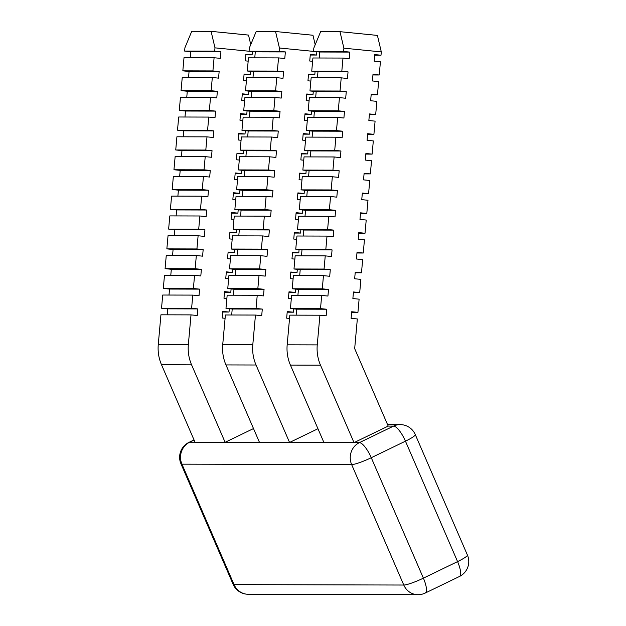 <?xml version="1.0" encoding="UTF-8"?>
<svg xmlns="http://www.w3.org/2000/svg" width="626" height="626" viewBox="0 0 626 626"><rect width="100%" height="100%" fill="white"/><g stroke="black" fill="none" stroke-linecap="round" stroke-linejoin="round"><path stroke-width="0.94" d="M339.988 31.676L377.415 35.416L381.304 51.911L343.885 48.171L339.988 31.676L320.653 31.621L313.806 48.092L313.509 51.395L343.588 51.465L349.824 52.091L319.745 52.013L313.509 51.395M343.885 48.171L343.588 51.465M349.824 52.091L349.23 58.688L342.993 58.062L341.812 71.247L348.048 71.873L347.453 78.469L341.217 77.843L340.035 91.028L346.272 91.654L345.685 98.243L339.449 97.625L338.259 110.81L344.496 111.436L343.909 118.024L337.672 117.406L336.483 130.591L342.719 131.217L342.132 137.806L335.896 137.188L334.714 150.373L340.951 150.999L340.356 157.588L334.12 156.962L332.938 170.155L339.175 170.773L338.58 177.369L332.343 176.743L331.162 189.936L337.398 190.554L336.804 197.151L330.567 196.525L329.386 209.718L335.622 210.336L335.027 216.932L328.791 216.306L327.609 229.492L333.846 230.118L333.259 236.714L327.015 236.088L325.833 249.273L332.07 249.899L331.483 256.496L325.246 255.87L324.057 269.055L330.293 269.681L329.706 276.277L323.47 275.651L322.28 288.836L328.525 289.462L327.93 296.051L321.694 295.433L320.512 308.618L326.749 309.244L326.154 315.833L319.917 315.214L289.838 315.136L287.178 344.809A39.735 37.591 -89.9 0 0 290.417 365.091L323.939 442.559L354.019 442.629L320.496 365.161L290.417 365.091M326.749 309.244L296.669 309.166L290.433 308.54L291.614 295.355L321.694 295.433M296.129 315.152L296.669 309.166M319.917 315.214L317.257 344.887A39.735 37.591 90.1 0 0 320.496 365.161M316.85 51.723L279.431 48.006L275.542 31.511L256.206 31.464L249.351 47.936L249.062 51.23L279.133 51.309L285.37 51.927L255.298 51.856L249.062 51.23M279.431 48.006L279.133 51.309M277.357 71.082L283.601 71.708L253.522 71.638L247.286 71.012L248.467 57.827L278.547 57.897L277.357 71.082L247.286 71.012M283.601 71.708L283.007 78.305L276.77 77.679L246.691 77.601L245.509 90.793L275.589 90.864L281.825 91.49L251.746 91.412L245.509 90.793M252.982 77.616L253.522 71.638M276.77 77.679L275.589 90.864M281.825 91.49L281.23 98.086L274.994 97.46L244.915 97.382L243.733 110.575L273.812 110.645L280.049 111.271L249.97 111.193L243.733 110.575M251.206 97.398L251.746 91.412M274.994 97.46L273.812 110.645M280.049 111.271L279.454 117.868L273.218 117.242L243.138 117.164L241.957 130.357L272.036 130.427L278.273 131.053L248.193 130.975L241.957 130.357M249.43 117.179L249.97 111.193M273.218 117.242L272.036 130.427M278.273 131.053L277.678 137.65L271.441 137.024L241.37 136.945L240.181 150.13L270.26 150.209L276.496 150.835L246.417 150.756L240.181 150.13M247.661 136.961L248.193 130.975M271.441 137.024L270.26 150.209M276.496 150.835L275.902 157.423L269.665 156.805L239.594 156.727L238.404 169.912L268.484 169.99L274.72 170.616L244.641 170.538L238.404 169.912M245.885 156.743L246.417 150.756M269.665 156.805L268.484 169.99M274.72 170.616L274.133 177.205L267.897 176.587L237.817 176.509L236.636 189.694L266.707 189.772L272.944 190.398L242.872 190.32L236.636 189.694M244.109 176.524L244.641 170.538M267.897 176.587L266.707 189.772M272.944 190.398L272.357 196.987L266.12 196.368L236.041 196.29L234.86 209.475L264.931 209.554L271.168 210.172L241.096 210.101L234.86 209.475M242.332 196.306L242.872 190.32M266.12 196.368L264.931 209.554M271.168 210.172L270.581 216.768L264.344 216.142L234.265 216.072L233.083 229.257L263.163 229.335L269.399 229.953L239.32 229.883L233.083 229.257M240.556 216.087L241.096 210.101M264.344 216.142L263.163 229.335M269.399 229.953L268.804 236.55L262.568 235.924L232.489 235.853L231.307 249.038L261.386 249.117L267.623 249.735L237.544 249.664L231.307 249.038M238.78 235.869L239.32 229.883M262.568 235.924L261.386 249.117M267.623 249.735L267.028 256.331L260.792 255.705L230.712 255.635L229.531 268.82L259.61 268.89L265.847 269.516L235.767 269.446L229.531 268.82M237.004 255.651L237.544 249.664M260.792 255.705L259.61 268.89M265.847 269.516L265.252 276.113L259.015 275.487L228.936 275.409L227.754 288.602L257.834 288.672L264.07 289.298L233.991 289.22L227.754 288.602M235.227 275.424L235.767 269.446M259.015 275.487L257.834 288.672M264.07 289.298L263.476 295.895L257.239 295.269L227.168 295.19L225.978 308.383L256.057 308.454L262.294 309.08L232.215 309.001L225.978 308.383M233.459 295.206L233.991 289.22M257.239 295.269L256.057 308.454M262.294 309.08L261.707 315.676L255.463 315.05L225.391 314.972L222.723 344.644A39.735 37.591 -89.9 0 0 225.963 364.927L259.485 442.394L289.564 442.472L256.042 365.005L225.963 364.927M231.683 314.988L232.215 309.001M341.812 71.247L311.732 71.176L312.922 57.983L342.993 58.062M348.048 71.873L317.969 71.794L311.732 71.176M317.437 77.781L317.969 71.794M341.217 77.843L311.145 77.765L309.956 90.95L340.035 91.028M346.272 91.654L316.193 91.576L309.956 90.95M315.66 97.562L316.193 91.576M339.449 97.625L309.369 97.546L308.188 110.732L338.259 110.81M344.496 111.436L314.424 111.358L308.188 110.732M313.884 117.344L314.424 111.358M337.672 117.406L307.593 117.328L306.411 130.513L336.483 130.591M342.719 131.217L312.648 131.139L306.411 130.513M312.108 137.125L312.648 131.139M335.896 137.188L305.817 137.11L304.635 150.295L334.714 150.373M340.951 150.999L310.872 150.921L304.635 150.295M310.332 156.907L310.872 150.921M334.12 156.962L304.04 156.891L302.859 170.076L332.938 170.155M339.175 170.773L309.095 170.702L302.859 170.076M308.555 176.689L309.095 170.702M332.343 176.743L302.264 176.673L301.083 189.858L331.162 189.936M337.398 190.554L307.319 190.484L301.083 189.858M306.779 196.47L307.319 190.484M330.567 196.525L300.488 196.454L299.306 209.64L329.386 209.718M335.622 210.336L305.543 210.266L299.306 209.64M305.011 216.252L305.543 210.266M328.791 216.306L298.719 216.228L297.53 229.421L327.609 229.492M333.846 230.118L303.767 230.039L297.53 229.421M303.234 236.025L303.767 230.039M327.015 236.088L296.943 236.01L295.762 249.203L325.833 249.273M332.07 249.899L301.998 249.821L295.762 249.203M301.458 255.807L301.998 249.821M325.246 255.87L295.167 255.791L293.985 268.984L324.057 269.055M330.293 269.681L300.222 269.603L293.985 268.984M299.682 275.589L300.222 269.603M323.47 275.651L293.391 275.573L292.209 288.758L322.28 288.836M328.525 289.462L298.445 289.384L292.209 288.758M297.906 295.37L298.445 289.384M320.512 308.618L290.433 308.54M194.037 439.914L188.966 442.371A16.558 4.875 64.2 0 1 189.662 442.214A16.558 15.666 -89.9 0 0 181.939 464.163A16.558 2.246 156.6 0 1 180.984 463.85L233.107 584.293A16.558 2.246 156.6 0 0 234.054 584.606L403.778 585.036L351.655 464.594L181.939 464.163L234.054 584.606A16.558 15.666 90.1 0 0 248.256 594.27L417.98 594.7A16.558 15.666 -89.9 0 1 403.778 585.036A16.558 2.246 156.6 0 0 423.395 578.158A16.558 4.875 64.2 0 1 425.234 593.049L459.414 576.507A16.558 4.875 -115.8 0 0 457.575 561.616L423.395 578.158L371.273 457.716L405.452 441.173A16.558 4.875 -115.8 0 0 393.566 426.103L359.387 442.645A16.558 4.875 64.2 0 1 371.273 457.716A16.558 2.246 156.6 0 1 351.655 464.594A16.558 15.666 -89.9 0 1 359.387 442.645L354.019 442.629L388.198 426.095L354.676 348.627L357.336 318.955L351.1 318.329L351.695 311.74L357.931 312.358L351.64 312.343M289.541 318.454L286.653 318.165L287.24 311.576L293.477 312.202L287.185 312.186M357.931 312.358L359.113 299.173L352.876 298.547L353.471 291.959L359.707 292.577L353.416 292.561M293.477 312.202L293.774 308.876M291.317 298.68L288.43 298.391L289.016 291.794L295.253 292.42L288.962 292.405M359.707 292.577L360.889 279.392L354.652 278.766L355.247 272.177L361.484 272.795L355.192 272.779M295.253 292.42L295.55 289.095M293.093 278.899L290.198 278.609L290.793 272.013L297.029 272.639L290.738 272.623M361.484 272.795L362.665 259.61L356.429 258.992L357.016 252.395L363.26 253.021L356.961 253.006M297.029 272.639L297.327 269.313M294.869 259.117L291.974 258.828L292.569 252.231L298.805 252.857L292.514 252.841M363.26 253.021L364.442 239.828L358.205 239.21L358.792 232.614L365.028 233.24L358.737 233.224M298.805 252.857L299.103 249.531M296.646 239.335L293.75 239.046L294.345 232.449L300.582 233.075L294.29 233.06M365.028 233.24L366.218 220.047L359.981 219.429L360.568 212.832L366.805 213.458L360.513 213.443M300.582 233.075L300.879 229.758M298.422 219.554L295.527 219.264L296.121 212.668L302.358 213.294L296.067 213.278M366.805 213.458L367.986 200.273L361.75 199.647L362.344 193.051L368.581 193.677L362.29 193.661M302.358 213.294L302.655 209.976M300.19 199.772L297.303 199.483L297.898 192.886L304.134 193.512L297.843 193.497M368.581 193.677L369.763 180.491L363.526 179.865L364.121 173.269L370.357 173.895L364.066 173.879M304.134 193.512L304.432 190.194M301.967 179.991L299.079 179.701L299.666 173.112L305.903 173.731L299.611 173.715M370.357 173.895L371.539 160.71L365.302 160.084L365.897 153.487L372.134 154.113L365.842 154.098M305.903 173.731L306.208 170.413M303.743 160.209L300.856 159.92L301.442 153.331L307.679 153.949L301.388 153.933M372.134 154.113L373.315 140.928L367.079 140.302L367.673 133.706L373.91 134.332L367.618 134.316M307.679 153.949L307.976 150.631M305.519 140.427L302.624 140.138L303.219 133.549L309.455 134.167L303.164 134.152M373.91 134.332L375.091 121.147L368.855 120.521L369.45 113.932L375.686 114.55L369.395 114.535M309.455 134.167L309.753 130.85M307.296 120.646L304.4 120.356L304.995 113.768L311.232 114.394L304.94 114.378M375.686 114.55L376.868 101.365L370.631 100.739L371.218 94.15L377.455 94.769L371.163 94.753M311.232 114.394L311.529 111.068M309.072 100.872L306.177 100.583L306.771 93.986L313.008 94.612L306.717 94.596M377.455 94.769L378.644 81.583L372.407 80.957L372.994 74.369L379.231 74.987L372.94 74.971M313.008 94.612L313.305 91.286M310.848 81.09L307.953 80.801L308.548 74.204L314.784 74.83L308.493 74.815M379.231 74.987L380.42 61.802L374.184 61.184L374.771 54.587L381.007 55.213L374.716 55.198M314.784 74.83L315.081 71.505M312.617 61.309L309.729 61.019L310.324 54.423L316.56 55.049L310.269 55.033M381.007 55.213L381.304 51.911M275.542 31.511L312.961 35.252L315.199 44.743M316.56 55.049L316.85 51.755M323.939 442.559L289.564 442.472L317.953 428.732M252.395 51.567L214.984 47.85L214.687 51.144L220.923 51.77L220.329 58.359L214.092 57.733L212.91 70.926L219.147 71.544L218.552 78.14L212.316 77.514L211.134 90.707L217.371 91.326L216.776 97.922L210.539 97.296L209.358 110.489L215.594 111.107L215.008 117.704L208.771 117.078L207.582 130.263L213.818 130.889L213.231 137.485L206.995 136.859L205.805 150.044L212.042 150.67L211.455 157.267L205.218 156.641L204.037 169.826L210.273 170.452L209.679 177.048L203.442 176.422L202.261 189.608L208.497 190.234L207.902 196.822L201.666 196.204L200.484 209.389L206.721 210.015L206.126 216.604L199.89 215.986L198.708 229.171L204.945 229.797L204.35 236.385L198.113 235.767L196.932 248.952L203.168 249.578L202.581 256.167L196.337 255.541L195.155 268.734L201.392 269.352L200.805 275.949L194.569 275.323L193.379 288.516L199.616 289.134L199.029 295.73L192.792 295.104L191.611 308.297L197.847 308.915L197.253 315.512L191.016 314.886L160.937 314.808L158.276 344.48A39.735 37.591 90.1 0 0 161.516 364.762L195.038 442.23L225.117 442.308L253.507 428.567M285.37 51.927L284.783 58.523L278.547 57.897M254.759 57.842L255.298 51.856M319.213 57.999L319.745 52.013M255.463 315.05L252.802 344.723A39.735 37.591 90.1 0 0 256.042 365.005M191.016 314.886L188.356 344.558A39.735 37.591 90.1 0 0 191.587 364.841L161.516 364.762M259.485 442.394L225.117 442.308L191.587 364.841M225.094 318.298L222.199 318.008L222.793 311.412L229.03 312.038L222.739 312.022M229.03 312.038L229.327 308.712M226.87 298.516L223.975 298.226L224.57 291.63L230.806 292.256L224.515 292.24M230.806 292.256L231.104 288.93M228.639 278.734L225.751 278.445L226.338 271.848L232.582 272.474L226.291 272.459M232.582 272.474L232.88 269.157M230.415 258.953L227.528 258.663L228.114 252.067L234.351 252.693L228.06 252.677M234.351 252.693L234.656 249.375M232.191 239.171L229.304 238.882L229.891 232.285L236.127 232.911L229.836 232.895M236.127 232.911L236.425 229.593M233.968 219.39L231.072 219.1L231.667 212.511L237.903 213.13L231.612 213.114M237.903 213.13L238.201 209.812M235.744 199.608L232.849 199.318L233.443 192.73L239.68 193.348L233.388 193.332M239.68 193.348L239.977 190.03M237.52 179.826L234.625 179.537L235.22 172.948L241.456 173.566L235.165 173.551M241.456 173.566L241.753 170.249M239.296 160.045L236.401 159.763L236.996 153.167L243.232 153.793L236.941 153.777M243.232 153.793L243.53 150.467M241.065 140.271L238.177 139.981L238.772 133.385L245.009 134.011L238.717 133.995M245.009 134.011L245.306 130.685M242.841 120.489L239.954 120.2L240.54 113.603L246.777 114.229L240.486 114.214M246.777 114.229L247.082 110.904M244.617 100.708L241.73 100.418L242.317 93.822L248.553 94.448L242.262 94.432M248.553 94.448L248.851 91.122M246.394 80.926L243.506 80.637L244.093 74.04L250.33 74.666L244.038 74.651M250.33 74.666L250.627 71.348M248.17 61.145L245.275 60.855L245.869 54.259L252.106 54.885L245.815 54.869M214.984 47.85L211.087 31.347L248.514 35.087L250.752 44.579M252.106 54.885L252.403 51.59M211.087 31.347L191.752 31.3L184.905 47.772L184.607 51.066L190.844 51.692L190.304 57.678M214.687 51.144L184.607 51.066M220.923 51.77L190.844 51.692M214.092 57.733L184.013 57.662L182.831 70.848L189.068 71.474L188.536 77.46M212.91 70.926L182.831 70.848M219.147 71.544L189.068 71.474M212.316 77.514L182.244 77.444L181.055 90.629L187.291 91.255L186.759 97.241M211.134 90.707L181.055 90.629M217.371 91.326L187.291 91.255M210.539 97.296L180.468 97.226L179.279 110.411L185.523 111.037L184.983 117.023M209.358 110.489L179.279 110.411M215.594 111.107L185.523 111.037M208.771 117.078L178.692 116.999L177.51 130.192L183.747 130.811L183.207 136.797M207.582 130.263L177.51 130.192M213.818 130.889L183.747 130.811M206.995 136.859L176.915 136.781L175.734 149.974L181.97 150.592L181.43 156.578M205.805 150.044L175.734 149.974M212.042 150.67L181.97 150.592M205.218 156.641L175.139 156.563L173.958 169.756L180.194 170.374L179.654 176.36M204.037 169.826L173.958 169.756M210.273 170.452L180.194 170.374M203.442 176.422L173.363 176.344L172.181 189.529L178.418 190.155L177.878 196.141M202.261 189.608L172.181 189.529M208.497 190.234L178.418 190.155M201.666 196.204L171.587 196.126L170.405 209.311L176.642 209.937L176.109 215.923M200.484 209.389L170.405 209.311M206.721 210.015L176.642 209.937M199.89 215.986L169.818 215.907L168.629 229.093L174.865 229.719L174.333 235.705M198.708 229.171L168.629 229.093M204.945 229.797L174.865 229.719M198.113 235.767L168.042 235.689L166.852 248.874L173.089 249.5L172.557 255.486M196.932 248.952L166.852 248.874M203.168 249.578L173.089 249.5M196.337 255.541L166.266 255.471L165.084 268.656L171.321 269.282L170.781 275.268M195.155 268.734L165.084 268.656M201.392 269.352L171.321 269.282M194.569 275.323L164.489 275.252L163.308 288.437L169.544 289.063L169.004 295.049M193.379 288.516L163.308 288.437M199.616 289.134L169.544 289.063M192.792 295.104L162.713 295.034L161.531 308.219L167.768 308.845L167.228 314.831M191.611 308.297L161.531 308.219M197.847 308.915L167.768 308.845M317.257 344.887L287.178 344.809M459.414 576.507A16.558 16.558 0 0 0 467.403 555.027A16.558 2.246 -23.4 0 1 457.575 561.616L405.452 441.173A16.558 2.246 -23.4 0 0 415.281 434.585A16.558 16.558 0 0 0 400.124 424.6A16.558 15.666 -89.9 0 0 393.566 426.103L388.198 426.095M252.802 344.723L222.723 344.644M188.356 344.558L158.276 344.48M194.099 440.07L189.662 442.214L195.038 442.23M467.403 555.027L415.281 434.585M417.98 594.7A16.558 16.558 0 0 0 425.234 593.049M387.541 424.569L400.124 424.6M188.966 442.371A16.558 16.558 0 0 0 180.984 463.85M233.107 584.293A16.558 16.558 0 0 0 248.256 594.27"/></g></svg>
